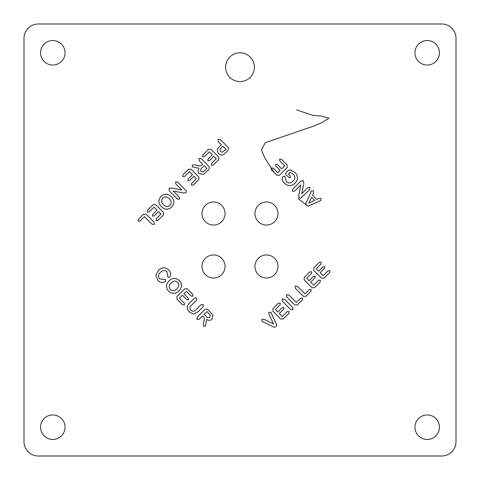 <?xml version="1.0" encoding="UTF-8"?>
<svg xmlns="http://www.w3.org/2000/svg" width="480" height="480" viewBox="0 0 480 480"><rect width="100%" height="100%" fill="white"/><g stroke="black" fill="none" stroke-linecap="round" stroke-linejoin="round"><path stroke-width="0.72" d="M441.6 24L38.4 24A14.4 14.4 0 0 0 24 38.4L24 441.6A14.4 14.4 0 0 0 38.4 456L441.6 456A14.4 14.4 0 0 0 456 441.6L456 38.4A14.4 14.4 0 0 0 441.6 24M274.11 172.5L264.84 158.004L261.45 150.102L265.176 142.74L313.932 125.988L321.858 122.622L329.016 118.212L321.384 116.106L312.822 115.32L296.568 109.896M300.822 198.168L299.022 197.796L298.836 195.114L300.798 184.95L294.678 191.046L292.56 191.31L292.812 189.168L300.948 181.068L303.42 180.822L303.792 183.684L301.722 193.752L307.83 187.668L309.972 187.398L309.702 189.534L300.822 198.168M271.362 169.74L271.218 167.916L273.048 168.06L277.746 172.776L280.188 170.346L275.856 166.002L275.652 164.304L277.356 164.502L281.688 168.846L284.688 165.858L279.822 160.98L279.684 159.138L281.514 159.294L287.172 164.976L287.148 167.514L279.396 175.242L276.858 175.254L271.362 169.74M278.424 303.198L280.248 303.054L280.104 304.884L275.388 309.582L277.818 312.024L282.162 307.692L283.86 307.488L283.662 309.192L279.318 313.524L282.306 316.524L287.184 311.658L289.026 311.52L288.87 313.35L283.188 319.008L280.65 318.984L272.922 311.232L272.91 308.694L278.424 303.198M286.782 296.97L286.536 294.684L288.852 294.918L296.364 302.46L300.612 298.23L302.508 298.038L302.298 299.916L297.246 304.95L294.708 304.926L286.782 296.97M309.732 271.89L311.556 271.746L311.412 273.576L306.696 278.28L309.126 280.716L313.47 276.384L315.162 276.186L314.964 277.89L310.62 282.216L313.608 285.216L318.492 280.356L320.334 280.212L320.172 282.042L314.496 287.706L311.952 287.682L304.224 279.924L304.212 277.386L309.732 271.89M154.086 222.162L154.332 224.448L152.016 224.214L144.504 216.672L140.256 220.902L138.36 221.094L138.57 219.216L143.622 214.182L146.16 214.206L154.086 222.162M161.052 196.362C164.562 193.386 168.006 193.524 171.384 196.782C174.588 200.136 174.708 203.55 171.75 207.018C168.252 210.042 164.814 209.928 161.43 206.676C158.178 203.292 158.052 199.86 161.052 196.362M193.35 185.028L191.526 185.172L191.67 183.342L196.386 178.644L193.956 176.202L189.612 180.534L187.92 180.732L188.118 179.034L192.462 174.702L189.468 171.702L184.59 176.562L182.748 176.706L182.91 174.876L188.586 169.212L191.124 169.236L198.858 176.994L198.87 179.532L193.35 185.028M213.252 165.132L211.422 165.276L211.566 163.44L216.282 158.742L213.852 156.306L209.508 160.632L207.816 160.836L208.014 159.132L212.358 154.806L209.37 151.8L204.486 156.666L202.65 156.804L202.806 154.98L208.488 149.316L211.026 149.34L218.754 157.098L218.766 159.636L213.252 165.132M203.394 323.268L203.988 321.018C204.672 319.362 204.468 317.892 203.388 316.602L202.638 315.852L199.248 319.224L196.92 319.494L197.166 317.184L205.116 309.264L207.69 309.288L212.946 315.144L212.022 319.206C210.336 320.67 208.554 320.736 206.676 319.41L205.344 326.232L203.49 326.088L203.394 323.268M192.72 294.342L192.864 296.166L191.034 296.022L186.336 291.306L183.894 293.736L188.226 298.08L188.43 299.778L186.726 299.58L182.394 295.236L179.394 298.224L184.26 303.102L184.398 304.944L182.568 304.788L176.91 299.106L176.934 296.568L184.686 288.84L187.224 288.828L192.72 294.342M163.764 279.486L165.648 279.54L165.648 281.352C162.93 283.128 160.374 282.87 157.98 280.56L155.832 275.358L158.412 270.306C161.736 267.156 165.132 267.006 168.612 269.85C170.844 272.118 171.21 274.578 169.722 277.236L167.946 277.278L166.938 271.548C164.604 269.916 162.42 270.216 160.386 272.454C158.202 274.416 157.926 276.522 159.552 278.766L163.764 279.486M240 81.6A14.4 14.4 0 0 0 254.4 67.2A14.4 14.4 0 0 0 240 52.8A14.4 14.4 0 0 0 225.6 67.2A14.4 14.4 0 0 0 240 81.6M213.528 277.992A11.52 11.52 0 0 0 225.048 266.472A11.52 11.52 0 0 0 213.528 254.952A11.52 11.52 0 0 0 202.008 266.472A11.52 11.52 0 0 0 213.528 277.992M266.472 277.992A11.52 11.52 0 0 0 277.992 266.472A11.52 11.52 0 0 0 266.472 254.952A11.52 11.52 0 0 0 254.952 266.472A11.52 11.52 0 0 0 266.472 277.992M266.472 225.048A11.52 11.52 0 0 0 277.992 213.528A11.52 11.52 0 0 0 266.472 202.008A11.52 11.52 0 0 0 254.952 213.528A11.52 11.52 0 0 0 266.472 225.048M213.528 225.048A11.52 11.52 0 0 0 225.048 213.528A11.52 11.52 0 0 0 213.528 202.008A11.52 11.52 0 0 0 202.008 213.528A11.52 11.52 0 0 0 213.528 225.048M427.2 65.04A12.24 12.24 0 0 0 439.44 52.8A12.24 12.24 0 0 0 427.2 40.56A12.24 12.24 0 0 0 414.96 52.8A12.24 12.24 0 0 0 427.2 65.04M427.2 439.44A12.24 12.24 0 0 0 439.44 427.2A12.24 12.24 0 0 0 427.2 414.96A12.24 12.24 0 0 0 414.96 427.2A12.24 12.24 0 0 0 427.2 439.44M52.8 65.04A12.24 12.24 0 0 0 65.04 52.8A12.24 12.24 0 0 0 52.8 40.56A12.24 12.24 0 0 0 40.56 52.8A12.24 12.24 0 0 0 52.8 65.04M52.8 439.44A12.24 12.24 0 0 0 65.04 427.2A12.24 12.24 0 0 0 52.8 414.96A12.24 12.24 0 0 0 40.56 427.2A12.24 12.24 0 0 0 52.8 439.44M168.642 291.222C165.66 287.712 165.798 284.268 169.056 280.89C172.416 277.686 175.824 277.566 179.292 280.53C182.316 284.028 182.202 287.466 178.95 290.844C175.572 294.096 172.134 294.222 168.642 291.222M193.518 314.082L189.474 312.06C186.474 309.084 186.474 306.114 189.462 303.144L194.436 298.194L196.722 297.948L196.494 300.252L191.424 305.304C189.642 306.876 189.504 308.514 191.01 310.224C192.684 311.706 194.304 311.58 195.864 309.852L200.982 304.752L203.262 304.512L203.04 306.816L198.072 311.766L193.518 314.082M223.506 154.524C221.706 155.364 220.092 155.064 218.67 153.636C216.72 151.188 216.96 148.86 219.384 146.646L221.352 144.69L218.358 141.684L218.076 139.35L220.368 139.584L228.306 147.546L228.246 150.156L223.506 154.524M195.198 164.928L197.454 165.522C199.104 166.2 200.574 166.002 201.864 164.916L202.62 164.166L199.248 160.782L198.978 158.454L201.282 158.7L209.202 166.65L209.184 169.218L203.322 174.474L199.26 173.55C197.796 171.87 197.73 170.088 199.056 168.204L192.24 166.872L192.384 165.018L195.198 164.928M186.36 190.98L185.988 192.786L183.306 192.966L173.142 191.004L179.244 197.13L179.508 199.248L177.36 198.996L169.26 190.86L169.02 188.388L171.876 188.016L181.944 190.086L175.86 183.978L175.596 181.836L177.726 182.1L186.36 190.98M157.932 220.446L156.108 220.59L156.252 218.76L160.968 214.062L158.538 211.62L154.194 215.952L152.502 216.15L152.7 214.452L157.044 210.12L154.05 207.12L149.172 211.98L147.33 212.124L147.492 210.294L153.168 204.63L155.706 204.654L163.44 212.412L163.452 214.95L157.932 220.446M319.278 262.338L321.108 262.194L320.964 264.03L316.248 268.728L318.678 271.164L323.022 266.838L324.714 266.634L324.516 268.338L320.172 272.664L323.16 275.67L328.044 270.804L329.88 270.666L329.724 272.49L324.042 278.154L321.504 278.13L313.776 270.372L313.764 267.834L319.278 262.338M295.404 288.348L295.158 286.062L297.474 286.296L304.986 293.838L309.234 289.608L311.13 289.416L310.92 291.294L305.868 296.328L303.33 296.304L295.404 288.348M292.638 307.386L292.872 309.702L290.574 309.444L282.462 301.296L282.216 299.01L284.526 299.238L292.638 307.386M261.84 321.276L261.9 319.32L264.462 319.488L273.654 324.054L269.076 314.796L268.914 312.336L270.828 312.294L275.838 322.842C276.774 324.114 276.84 325.35 276.036 326.544C274.842 327.342 273.606 327.276 272.328 326.34L261.84 321.276M288.798 177.444L286.452 175.092C285.486 174.27 285.414 173.418 286.224 172.524L288.228 170.526L290.538 169.968L295.2 172.614C298.314 176.154 298.266 179.676 295.056 183.162C291.498 186.396 287.946 186.396 284.4 183.162C282.24 181.134 281.772 178.866 282.996 176.358L284.916 176.382L286.248 181.638C288.558 183.486 290.79 183.318 292.95 181.152C295.236 178.962 295.422 176.676 293.508 174.294L290.124 172.38L288.426 174.066L290.034 175.686L290.472 177.612L288.798 177.444M311.508 190.824L313.482 190.89L313.356 193.434L312.552 195.21L316.728 199.398L318.534 198.582L321.006 198.438L321.054 200.376L310.344 205.188C309.036 206.106 307.782 206.154 306.582 205.344C305.766 204.144 305.814 202.89 306.732 201.582L311.508 190.824M307.728 205.962L298.176 198.576M308.844 203.118L314.682 200.346L311.61 197.268L308.844 203.118M206.922 168.48L204.114 165.666L202.188 167.586C200.706 168.714 200.388 169.98 201.222 171.396L203.298 171.786L206.922 168.48M162.744 198.042C161.07 200.364 161.322 202.56 163.506 204.63C165.576 206.814 167.76 207.042 170.064 205.326C171.726 203.046 171.48 200.88 169.32 198.834C167.262 196.65 165.072 196.38 162.744 198.042M177.606 282.21C175.32 280.548 173.154 280.8 171.108 282.954C168.924 285.012 168.66 287.208 170.316 289.53C172.644 291.21 174.84 290.958 176.904 288.768C179.088 286.698 179.322 284.514 177.606 282.21M209.862 317.25L210.252 315.168L206.952 311.55L204.138 314.352L206.058 316.278C207.18 317.76 208.452 318.084 209.862 317.25M220.686 151.53L222.222 152.25L226.02 149.382L222.846 146.19L221.4 147.63C219.942 148.812 219.708 150.114 220.686 151.53"/></g></svg>
